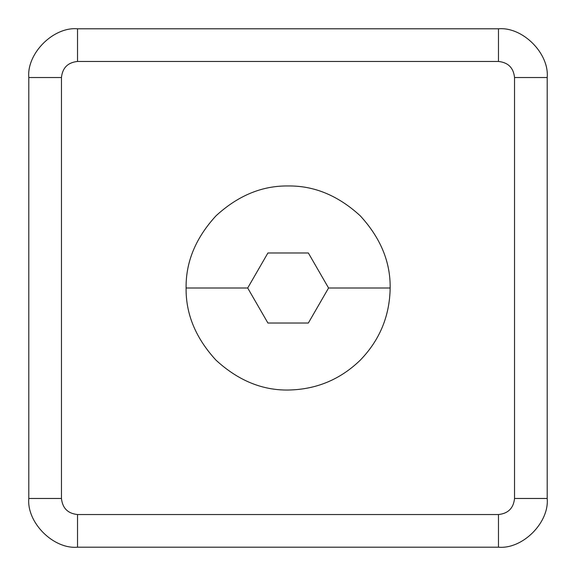 <?xml version="1.0" encoding="UTF-8"?>
<svg xmlns="http://www.w3.org/2000/svg" width="576" height="576" viewBox="0 0 576 576"><rect width="100%" height="100%" fill="white"/><g stroke="black" fill="none" stroke-linecap="round" stroke-linejoin="round"><path stroke-width="0.86" d="M390.161 288L328.565 288L308.347 323.021L267.912 323.021L247.694 288L186.098 288C185.746 314.042 195.71 338.09 215.978 360.151C238.039 380.419 262.087 390.384 288.13 390.031C316.123 389.585 340.171 379.627 360.281 360.151C379.757 340.042 389.714 315.994 390.161 288C389.714 315.994 379.757 340.042 360.281 360.151C340.171 379.627 316.123 389.585 288.13 390.031C262.087 390.384 238.039 380.419 215.978 360.151C195.71 338.09 185.746 314.042 186.098 288C185.746 261.958 195.71 237.91 215.978 215.849C238.039 195.581 262.087 185.616 288.13 185.969C314.172 185.616 338.22 195.581 360.281 215.849C380.549 237.91 390.514 261.958 390.161 288C390.514 261.958 380.549 237.91 360.281 215.849C338.22 195.581 314.172 185.616 288.13 185.969C262.087 185.616 238.039 195.581 215.978 215.849C195.71 237.91 185.746 261.958 186.098 288L247.694 288L267.912 323.021L308.347 323.021L328.565 288L308.347 252.979L267.912 252.979L247.694 288L267.912 252.979L308.347 252.979L328.565 288L390.161 288M28.8 77.53L61.459 77.53C62.482 67.838 67.838 62.482 77.53 61.459L77.53 28.8C53.417 26.618 26.618 53.417 28.8 77.53L28.8 498.47L61.459 498.47L61.459 77.53L28.8 77.53C26.618 53.417 53.417 26.618 77.53 28.8L498.47 28.8L77.53 28.8L77.53 61.459C67.838 62.482 62.482 67.838 61.459 77.53L61.459 498.47L28.8 498.47C26.618 522.583 53.417 549.382 77.53 547.2L77.53 514.541C67.838 513.518 62.482 508.162 61.459 498.47C62.482 508.162 67.838 513.518 77.53 514.541L498.47 514.541C508.162 513.518 513.518 508.162 514.541 498.47L514.541 77.53C513.518 67.838 508.162 62.482 498.47 61.459L77.53 61.459L498.47 61.459L498.47 28.8L498.47 61.459C508.162 62.482 513.518 67.838 514.541 77.53L547.2 77.53C549.382 53.417 522.583 26.618 498.47 28.8C522.583 26.618 549.382 53.417 547.2 77.53L514.541 77.53L514.541 498.47L547.2 498.47L547.2 77.53L547.2 498.47L514.541 498.47C513.518 508.162 508.162 513.518 498.47 514.541L498.47 547.2C522.583 549.382 549.382 522.583 547.2 498.47C549.382 522.583 522.583 549.382 498.47 547.2L498.47 514.541L77.53 514.541L77.53 547.2C53.417 549.382 26.618 522.583 28.8 498.47L28.8 77.53M77.53 547.2L498.47 547.2L77.53 547.2"/></g></svg>
